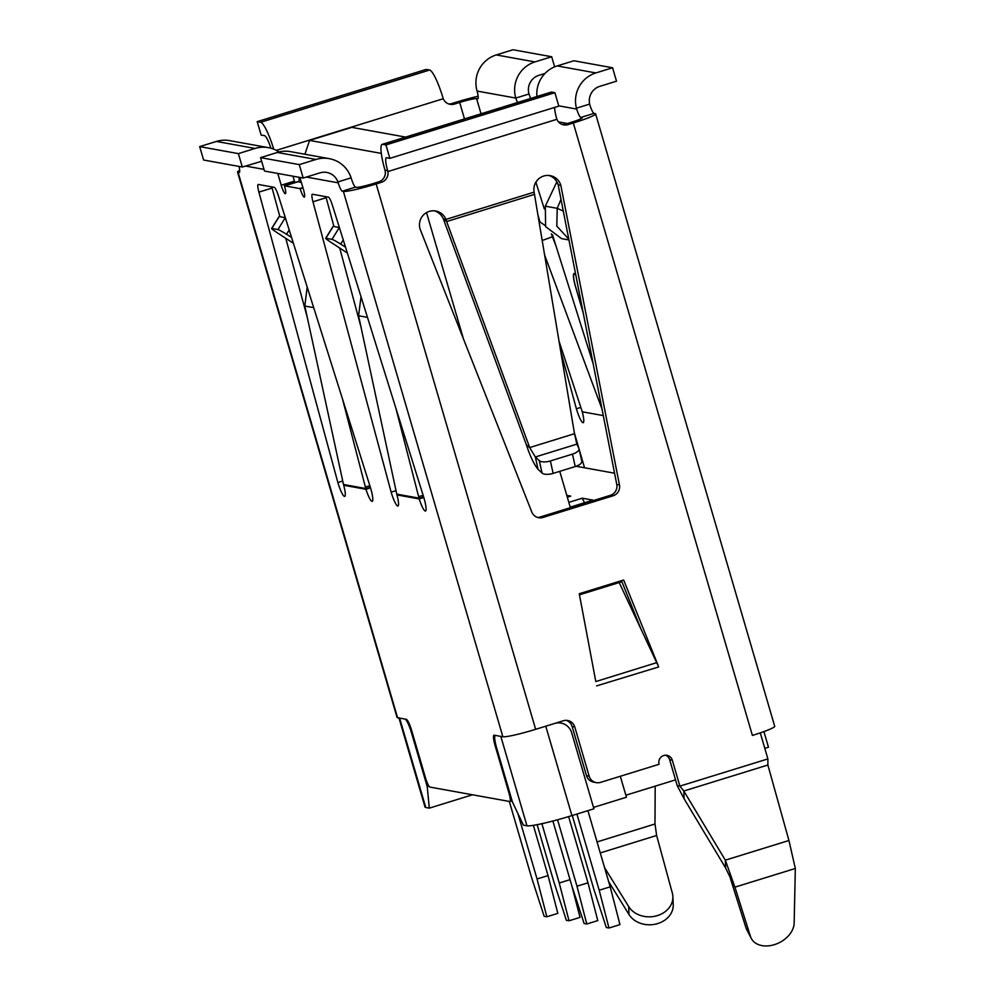 <?xml version="1.0" encoding="UTF-8"?>
<svg xmlns="http://www.w3.org/2000/svg" width="995" height="995" viewBox="0 0 995 995"><rect width="100%" height="100%" fill="white"/><g stroke="black" fill="none" stroke-linecap="round" stroke-linejoin="round"><path stroke-width="1.49" d="M571.914 815.601L545.77 726.201L554.563 723.477A14.029 13.768 -79.7 0 1 571.69 732.805L593.915 808.798L571.914 815.601A39.738 3.482 163.7 0 1 526.964 825.8L523.407 825.154L512.437 802.007L496.754 748.364A14.029 2.413 -107.2 0 1 495.274 735.442L495.373 735.404M495.274 735.442A14.029 2.413 -107.2 0 1 495.498 735.429L500.821 736.399L526.964 825.8M428.87 786.075L427.216 786.585L411.532 732.942A14.029 2.413 72.8 0 0 404.94 719.049L399.617 718.091A39.738 3.482 163.7 0 1 398.883 717.681L425.027 807.082A39.738 3.482 163.7 0 0 425.76 807.492L399.617 718.091M593.505 807.405L626.452 797.219L620.32 776.262M579.476 594.823L621.887 581.714M557.735 722.494A14.029 13.768 -79.7 0 1 557.884 722.519L560.981 723.079M472.513 794.781L429.318 808.139L425.76 807.492M764.807 748.352L768.476 747.22L763.911 731.599M625.867 795.229L675.53 779.869M427.216 786.585L429.318 808.139M614.574 473.21L576.142 466.257M566.789 495.398L570.744 496.119L567.312 497.177M584.513 502.736L582.274 498.196L568.829 502.363M582.274 498.196L592.933 500.124L570.235 507.151M638.317 622.484L639.076 625.071M570.384 507.674L559.762 471.344M299.159 177.309L299.01 181.973M405.661 137.099L351.82 127.36L309.569 140.419L304.905 154.237M309.569 140.419L381.296 153.392M277.767 173.441L281.212 185.219A8.569 1.468 -107.2 0 0 285.366 193.689A8.569 1.468 -107.2 0 0 284.458 185.804A8.569 1.468 -107.2 0 0 284.446 185.742A19.452 3.346 -107.2 0 0 284.757 185.854L299.706 188.565A19.452 3.346 -107.2 0 0 300.017 188.552A19.452 3.346 -107.2 0 0 300.142 188.49L300.154 188.64A8.569 1.468 -107.2 0 0 304.308 197.122A8.569 1.468 -107.2 0 0 303.4 189.237L299.831 177.433M301.336 182.383L297.965 181.774A19.452 3.346 -107.2 0 1 297.642 181.662L284.446 185.742M551.603 92.1L382.627 144.337L385.936 144.934L554.912 92.697L551.603 92.1A28.992 4.987 -107.2 0 0 551.143 92.125L382.167 144.362A28.992 4.987 -107.2 0 0 384.978 170.17L385.189 171.078A9.353 9.179 100.3 0 1 378.784 181.824L373.498 183.466A14.962 1.306 163.7 0 1 356.583 187.296L355.513 187.11A9.353 1.604 -107.2 0 1 351.397 178.739L351.111 177.856A28.992 28.445 -79.7 0 0 329.27 158.653L290.565 151.65A28.992 28.445 -79.7 0 0 277.294 152.459L260.578 157.633L299.284 164.623L316 159.461A28.992 28.445 -79.7 0 1 329.27 158.653M385.936 144.934L389.853 158.354L558.829 106.117L554.912 92.697M554.663 107.398A14.962 2.575 -107.2 0 0 556.615 118.417L556.914 119.288L387.851 171.563A9.353 9.179 -79.7 0 1 381.446 182.309L378.784 181.824M562.436 124.549A9.353 9.179 100.3 0 0 565.359 124.151L570.645 122.522A14.962 1.306 163.7 0 0 582.162 117.808A14.962 1.306 163.7 0 0 581.876 117.646L580.819 117.46A9.353 1.604 72.8 0 1 576.702 109.089L576.441 108.194A28.992 28.445 100.3 0 1 595.868 72.933L612.584 67.772L573.879 60.77L557.163 65.931A28.992 28.445 100.3 0 0 536.803 94.127L536.914 96.527M612.584 67.772L616.502 81.18L599.786 86.354A14.962 14.676 100.3 0 0 589.649 104.102L589.898 105.01A9.353 1.604 -107.2 0 0 594.015 113.38L595.085 113.567A28.992 2.537 163.7 0 1 595.619 113.865A28.992 2.537 163.7 0 1 573.307 122.994L568.021 124.636A9.353 9.179 -79.7 0 1 556.914 119.288M397.577 717.718L238.091 172.334A28.992 2.537 163.7 0 1 237.556 172.035L397.042 717.42A28.992 2.537 163.7 0 0 397.577 717.718L406.271 719.285A11.691 2.015 -107.2 0 1 411.768 730.865L425.487 777.804A9.353 1.604 -107.2 0 0 429.877 787.07L509.776 801.522A9.353 1.604 -107.2 0 0 509.925 801.51A9.353 1.604 -107.2 0 0 508.93 792.903L495.212 745.964A11.691 2.015 -107.2 0 1 493.98 735.193A11.691 2.015 -107.2 0 1 494.154 735.193L502.861 736.76A28.992 2.537 163.7 0 0 535.646 729.323L563.369 720.753A9.353 9.179 -79.7 0 1 574.787 726.972L589.164 776.15A9.353 9.179 100.3 0 0 596.303 782.63L593.642 782.145A9.353 9.179 -79.7 0 1 586.503 775.665L572.125 726.487A9.353 9.179 100.3 0 0 566.292 720.355M725.604 867.938L725.33 860.165L734.919 887.154L725.604 867.938L684.087 798.786L677.222 785.64L669.647 759.707A7.015 6.878 100.3 0 0 665.593 755.23M443.297 218.912L445.959 219.397L446.643 221.549L443.297 218.912A14.029 13.768 100.3 0 0 434.367 210.828M537.362 517.388A9.353 9.179 100.3 0 0 540.297 516.977L542.959 517.462A9.353 9.179 100.3 0 1 531.815 512.052L420.014 228.887A14.029 13.768 100.3 0 1 435.71 211.002A14.029 13.768 100.3 0 1 445.959 219.397L534.104 192.147A14.029 13.768 100.3 0 1 550.123 175.63A14.029 13.768 100.3 0 1 560.832 185.344L619.45 484.963A9.353 9.179 100.3 0 1 613.057 495.796L542.959 517.462M548.78 175.456A14.029 13.768 100.3 0 1 558.17 184.871L616.776 484.49A9.353 9.179 100.3 0 1 610.395 495.311L540.297 516.977M621.477 580.682L641.153 629.499M443.422 219.087L526.479 445.101C530.211 456.419 534.091 464.516 538.108 469.416L542.064 473.048A9.353 3.905 -12.6 0 0 553.145 473.384L575.222 466.568A9.353 3.905 -12.6 0 0 581.789 461.17L579.015 448.733A9.353 3.905 -12.6 0 0 578.891 448.372L576.851 444.143L574.501 433.708L534.104 192.147M534.626 194.348L446.643 221.549L529.688 447.563L535.335 456.979L539.29 460.61A9.353 3.905 -12.6 0 0 550.372 460.946L572.448 454.13A9.353 3.905 -12.6 0 0 579.015 448.733M576.851 444.143L535.335 456.979L538.108 469.416M574.501 433.708L529.688 447.563L526.479 445.101M558.17 184.871L560.832 185.344M535.646 729.323L376.16 183.938L381.446 182.309M677.222 785.64L679.883 786.125L672.309 760.192A7.015 6.878 100.3 0 0 666.948 755.329A7.015 6.878 100.3 0 0 659.1 764.272L600.582 782.368A9.353 9.179 100.3 0 1 596.303 782.63M619.188 582.548L658.69 666.886L623.666 580.01L579.264 593.729L595.595 680.456M656.663 662.658L595.806 681.563M596.614 685.891L658.267 667.073M376.16 183.938A28.992 2.537 163.7 0 1 343.374 191.388L342.317 191.189A9.353 1.604 72.8 0 1 338.188 182.819L337.902 181.936L351.111 177.856M238.091 172.334L239.434 172.446M238.987 166.426A9.353 1.604 72.8 0 1 239.31 172.521A9.353 1.604 72.8 0 1 239.161 172.533M264.011 169.386L245.466 166.041M342.379 398.572L365.339 486.928A14.029 2.475 -104.1 0 0 365.737 488.52L365.949 489.291A14.029 2.413 -107.2 0 0 372.205 501.38A14.029 2.413 -107.2 0 0 370.725 488.47L278.326 195.517A9.353 1.604 -107.2 0 0 274.272 187.346L258.327 184.461A9.353 1.604 -107.2 0 0 258.19 184.473A9.353 1.604 -107.2 0 0 258.899 192.122L272.095 188.043L279.893 216.711M307.194 287.033L304.818 306.025L343.151 482.923A14.029 2.475 -104.1 0 1 343.511 484.49L343.71 485.274A14.029 2.413 -107.2 0 1 344.693 496.405A14.029 2.413 -107.2 0 1 337.877 482.525L258.899 192.122M423.795 497.5L419.206 498.93A14.029 2.413 -107.2 0 0 425.474 511.02A14.029 2.413 -107.2 0 0 423.994 498.097L332.467 205.43A9.353 1.604 -107.2 0 0 328.375 197.134L312.43 194.249A9.353 1.604 -107.2 0 0 312.281 194.261A9.353 1.604 -107.2 0 0 312.965 201.786L326.173 197.707A9.353 1.604 -107.2 0 1 325.912 196.687M361.023 296.721L358.586 315.751L396.408 492.55A14.029 2.475 -104.1 0 1 396.769 494.129L396.968 494.913A14.029 2.413 -107.2 0 1 397.95 506.045A14.029 2.413 -107.2 0 1 391.147 492.164L312.965 201.786M291.547 237.419L286.498 234.248A9.353 0.672 -148.1 0 0 277.928 229.571L271.822 228.477A9.353 0.672 -148.1 0 0 271.623 228.489A9.353 0.672 -148.1 0 0 276.971 232.581L293.401 243.29M277.928 229.571L285.316 217.694A9.353 0.672 -148.1 0 0 285.316 217.694L279.209 216.587A9.353 0.672 -148.1 0 0 279.023 216.611L271.623 228.489M337.877 482.525L342.74 481.02M307.293 317.43L285.776 238.327M271.809 186.898A9.353 1.604 -107.2 0 0 272.095 188.043M370.538 487.861L365.949 489.291L343.71 485.274M370.376 487.363L365.737 488.52L343.511 484.49M365.339 486.928L369.879 485.796M292.965 176.19L294.408 181.14A8.569 1.468 -107.2 0 0 294.843 182.533M361.048 327.255L339.718 248.053M333.922 226.487L326.173 197.707M423.149 495.423L418.609 496.567L395.848 408.124M423.646 496.99L418.994 498.147L419.206 498.93L396.968 494.913M418.609 496.567A14.029 2.475 -104.1 0 0 418.994 498.147L396.769 494.129M391.147 492.164L396.01 490.659M345.514 247.158L340.663 244.098A9.353 0.672 -148.1 0 0 331.982 239.36L325.875 238.253A9.353 0.672 -148.1 0 0 325.676 238.278A9.353 0.672 -148.1 0 0 330.912 242.282L347.354 253.041M331.982 239.36L339.37 227.482L333.263 226.375A9.353 0.672 -148.1 0 0 333.064 226.387L325.676 238.278M255.106 148.442L216.4 141.439L199.672 146.613L238.377 153.616L255.106 148.442A28.992 28.445 -79.7 0 1 279.035 151.974M199.672 146.613L203.602 160.021L242.307 167.023L261.648 161.302M216.4 141.439A28.992 28.445 -79.7 0 1 229.658 140.631L268.364 147.633M260.578 157.633L264.496 171.041L303.201 178.043L319.917 172.869A14.962 14.676 -79.7 0 1 337.902 181.936M299.284 164.623L303.201 178.043M238.377 153.616L242.307 167.023M237.556 172.035A28.992 2.537 163.7 0 1 239.671 170.344M464.491 118.915L459.678 102.448L454.392 104.077A9.353 9.179 -79.7 0 1 443.285 98.729L442.974 97.858A28.992 4.987 72.8 0 0 429.629 70.036L426.183 69.414L257.207 121.651L261.138 135.059L264.583 135.693A14.962 2.575 72.8 0 1 270.901 148.218M478.135 96.241A28.992 2.537 163.7 0 0 457.016 101.963L451.73 103.592L454.392 104.077M448.807 103.99A9.353 9.179 100.3 0 0 451.73 103.592M655.183 786.162L654.996 823.997L656.638 835.489L672.321 893.062A23.383 19.241 -2.5 0 1 672.869 896.557L673.229 904.517A23.383 19.241 -2.5 0 1 657.745 923.559A23.383 19.241 -2.5 0 1 629.014 914.529L628.666 906.569A23.383 19.241 -2.5 0 0 657.396 915.599A23.383 19.241 -2.5 0 0 672.869 896.557M459.678 102.448A14.962 1.306 163.7 0 1 476.593 98.604L477.662 98.791A9.353 1.604 72.8 0 0 477.811 98.791A9.353 1.604 72.8 0 0 477.078 91.067L515.796 98.07A19.452 3.346 -107.2 0 0 517.462 102.535M564.762 124.313L562.784 124.549M564.414 122.957A9.353 1.604 -107.2 0 0 564.675 123.965M545.011 73.443L538.892 75.334A14.962 14.676 100.3 0 0 528.992 93.99A19.452 3.346 -107.2 0 0 530.658 98.455M539.812 221.698L538.196 215.766M556.006 246.001L551.317 233.837M545.098 225.529L539.128 221.325M542.312 240.479L552.548 236.71M602.025 409.057L544.837 255.628M535.882 182.184L544.29 208.863M552.449 234.733L593.182 363.859M580.831 407.415L576.379 408.796L560.819 351.583M576.379 408.796A14.029 2.413 -107.2 0 0 583.194 422.676A14.029 2.413 -107.2 0 0 582.274 411.793A14.029 2.338 -110.2 0 0 581.665 409.952L559.153 341.521M603.306 415.599L582.286 411.793M556.777 182.01L556.578 181.326M583.082 312.243L575.62 286.722A13.793 2.376 72.8 0 1 574.165 274.011A13.793 2.376 72.8 0 1 575.782 275.341L575.894 275.503M558.494 121.887L566.876 123.405A9.353 1.604 -107.2 0 1 567.2 123.579M583.257 313.114L575.533 286.697A14.266 2.45 72.8 0 1 574.028 273.563A14.266 2.45 72.8 0 1 575.707 274.943L575.819 275.117M556.715 182.122L556.416 181.09M568.779 239.136L556.79 226.089L557.225 208.328L560.993 199.361M556.864 181.811L545.335 206.176L557.225 208.328L563.294 211.089M545.335 206.176L545.596 226.599L561.491 238.601L568.941 239.957M528.992 93.99L515.796 98.07A28.992 28.445 100.3 0 1 534.962 61.926L551.69 56.752L554.638 66.852M551.69 56.752L512.985 49.75L496.269 54.924A28.992 28.445 100.3 0 0 476.841 90.172L477.078 91.067M257.207 121.651L260.653 122.273A28.992 4.987 72.8 0 1 273.724 149.163M595.619 113.865L774.707 726.3A28.992 2.537 163.7 0 1 774.682 726.512A28.992 2.537 163.7 0 1 760.08 732.942A28.992 2.537 163.7 0 1 752.394 735.429L760.08 732.942M684.087 798.786L683.814 791.013L767.879 765.031L767.891 758.911L760.317 732.992M767.891 758.911L679.883 786.125L683.814 791.013L725.33 860.165L788.936 840.501L767.879 765.031M795.328 868.473L734.919 887.154L750.491 936.506A23.383 16.691 152.6 0 0 751.287 938.422A23.383 16.691 152.6 0 0 774.396 944.653A23.383 16.691 152.6 0 0 794.159 922.999L795.328 868.473L788.936 840.501M730.392 878.436L745.976 927.788A23.383 16.691 152.6 0 0 746.76 929.703L751.287 938.422M608.679 881.669L629.014 914.529M604.574 867.652L628.666 906.569M300.154 188.64L302.965 187.769M302.915 187.632L300.142 188.49M389.853 158.354L386.545 157.757A14.962 2.575 -107.2 0 0 386.321 157.77A14.962 2.575 -107.2 0 0 387.64 170.655L387.851 171.563M576.913 814.059L599.189 890.226L608.977 928.012L619.972 924.616L610.184 886.831L587.908 810.651M608.977 928.012L606.316 927.527L593.853 889.269L572.287 815.49M599.189 890.226L610.184 886.831M557.561 819.78L576.988 886.209L586.776 923.994L597.784 920.599L587.995 882.814L568.63 816.609M586.776 923.994L584.115 923.522L571.665 885.251L552.884 821.024M576.988 886.209L587.995 882.814M517.91 813.562L537.051 878.983L546.84 916.768L557.834 913.373L548.046 875.588L533.357 825.34M546.84 916.768L544.165 916.295L531.716 878.025L509.328 801.448M537.051 878.983L548.046 875.588M541.889 823.686L559.24 883L569.028 920.785L580.023 917.39L571.839 885.799M569.028 920.785L566.366 920.3L553.916 882.03L537.138 824.668M559.24 883L570.035 879.667M412.303 732.706L411.532 732.942M463.446 338.897L426.519 212.594M568.021 124.636L565.359 124.151M542.064 473.048L539.29 460.61M610.395 495.311L613.057 495.796M616.776 484.49L619.45 484.963M575.222 466.568L572.448 454.13M553.145 473.384L550.372 460.946M752.394 735.429L573.307 122.994M589.164 776.15L586.503 775.665M572.125 726.487L574.787 726.972M502.861 736.76L343.374 191.388M338.188 182.819L306.36 177.06M304.818 306.025L313.686 307.629M286.498 234.248L289.184 229.932M358.586 315.751L367.466 317.368M340.663 244.098L343.263 239.932M325.875 238.253L333.263 226.375M281.212 185.219L294.408 181.14M316 159.461L277.294 152.459M342.317 191.189L355.513 187.11M306.46 313.574L303.413 303.152M276.311 150.357L443.285 98.729M597.05 841.919L654.996 823.997M584.55 467.774L579.127 449.205M578.854 448.297L574.401 433.049M481.045 113.803L476.593 98.604M558.755 105.843L576.702 109.089M557.163 65.931L595.868 72.933M496.269 54.924L534.962 61.926M260.653 122.273L429.629 70.036M589.649 104.102L576.441 108.194M594.015 113.38L580.819 117.46M669.647 759.707L672.309 760.192M750.491 936.506L745.976 927.788M600.271 852.914L656.638 835.489M508.93 792.903L509.701 792.667M496.02 745.715L495.212 745.964M302.903 187.582L299.706 188.565M297.965 181.774L284.757 185.854M271.822 228.477L279.209 216.587M387.64 170.655L384.978 170.17M509.925 801.51L512.102 800.838"/></g></svg>
